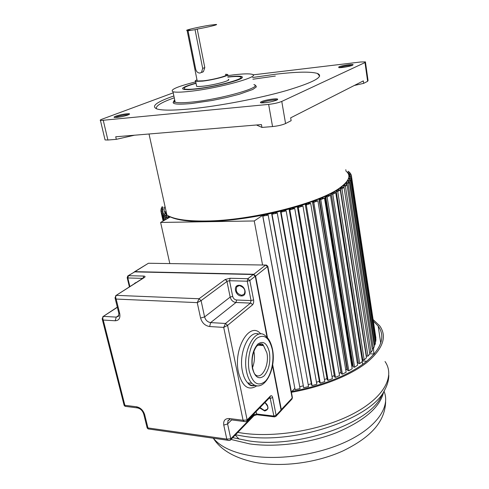 <?xml version="1.0" encoding="UTF-8"?>
<svg xmlns="http://www.w3.org/2000/svg" width="489" height="489" viewBox="0 0 489 489"><rect width="100%" height="100%" fill="white"/><g stroke="black" fill="none" stroke-linecap="round" stroke-linejoin="round"><path stroke-width="0.73" d="M263.045 215.087L254.243 220.967L160.624 222.446L170.447 216.847M170.068 216.688L167.342 217.947L165.667 217.079L169.451 216.419M167.281 215.252L164.604 216.407L163.369 215.441L166.877 214.928M166.596 213.632L163.956 213.956L164.231 214.304L162.623 214.702L161.822 213.644L163.418 213.253L163.687 213.601M162.88 212.104L163.002 212.483L161.394 212.843L161.028 211.706L162.629 211.352L162.751 211.731M162.874 211.7L162.525 210.136L162.513 210.533L160.912 210.857L160.967 209.653L162.556 209.335L162.537 209.732M162.886 208.051L162.733 208.473L161.156 208.754L161.621 207.495L163.185 207.214M347.575 172.593L347.514 172.207L349.091 171.896L350.038 172.886L348.455 173.204L348.639 174.396M348.278 173.748L348.144 172.874L347.789 172.941M348.565 174.408L350.589 173.65L351.133 174.738L348.688 174.781M348.895 176.364L351.383 175.575L351.505 176.755L348.877 176.767M348.59 178.448L351.444 177.654L351.139 178.925L348.455 178.876M347.392 180.685L350.754 179.885L350.008 181.23L347.08 181.138M345.546 183.014L349.293 182.244L348.101 183.662L345.087 183.491M343.547 185.398L347.062 184.72L345.417 186.193L342.985 185.887M340.423 187.904L344.048 187.287L341.958 188.809L340.399 188.864L341.096 188.357L339.714 188.406M336.566 190.472L340.271 189.934L337.74 191.486L336.236 191.492L337.086 190.979L335.717 190.985M332.007 193.082L335.735 192.629L332.783 194.206L331.353 194.164L332.343 193.638L331.016 193.601M326.762 195.71L330.472 195.356L327.11 196.933L325.772 196.847L326.896 196.321L325.637 196.236M320.863 198.338L324.513 198.088L320.772 199.653L319.537 199.512L320.79 198.992L319.617 198.858M314.354 200.936L317.899 200.796L313.81 202.336L312.697 202.146L314.06 201.633L312.991 201.45M307.294 203.479L310.698 203.448L306.285 204.952L305.307 204.714L306.774 204.213L305.821 203.98M299.733 205.942L302.954 206.028L298.266 207.477L297.434 207.183L298.993 206.706L298.174 206.419M291.75 208.302L294.751 208.503L289.83 209.879L289.152 209.543L290.79 209.084L290.111 208.754M283.412 210.527L283.938 210.9L285.631 210.472L286.163 210.851L281.059 212.134L280.539 211.755L282.239 211.327L281.719 210.955M274.812 212.599L275.166 213.015L276.908 212.623L277.275 213.039L272.037 214.225L271.682 213.803L273.424 213.412L273.07 212.99M266.022 214.494L266.212 214.952L267.984 214.598L268.174 215.05L262.856 216.12L262.679 215.661L264.445 215.307L264.262 214.848M291.982 391.389L294.775 388.419M262.581 265.007L254.243 220.967M263.693 215.46L263.608 214.983M262.679 215.661L295.093 389.635L300.069 388.608L268.174 215.05M299.714 386.677L303.076 385.907L299.714 386.677M271.682 213.803L303.681 387.789L308.565 386.567L277.275 213.039M308.211 384.611L311.334 383.755L308.211 384.611M280.539 211.755L311.548 384.941L312.092 385.613L316.835 384.213L286.163 210.851M316.487 382.215L319.341 381.298L316.487 382.215M294.751 208.503L324.806 381.573L320.246 383.131L319.549 382.514L289.152 209.543M324.451 379.519L327.013 378.559L324.451 379.519M297.434 207.183L327.227 379.812L328.064 380.381L332.398 378.675L302.954 206.028M332.031 376.536L334.28 375.564L332.031 376.536M305.307 204.714L334.5 376.872L335.466 377.386L339.531 375.552L310.698 203.448M312.453 201.645L340.937 372.41L339.152 373.296L341.102 372.477M312.697 202.146L341.31 373.724L342.392 374.171L346.151 372.233L317.899 200.796M319.005 199.109L346.939 369.152L345.754 369.831L347.404 369.299M319.537 199.512L347.581 370.399L348.779 370.784L352.196 368.755L324.513 198.088M324.959 196.547L352.367 365.766L351.774 366.157L353.113 365.949M325.772 196.847L353.278 366.933L354.568 367.245L357.624 365.155L330.472 195.356M330.277 193.986L357.166 362.294L358.199 362.459M331.353 194.164L358.345 363.358L359.715 363.608L362.386 361.469L335.735 192.629M361.964 358.798L362.618 358.883M336.236 191.492L362.746 359.715L364.189 359.892L366.45 357.728L340.271 189.934M340.399 188.864L366.463 356.035L367.96 356.145L369.806 353.975L344.048 187.287M369.556 352.349L371.01 352.392L372.435 350.234L347.062 184.72M372.196 348.688L373.327 348.669L374.329 346.548L349.293 182.244M374.103 345.057L374.91 345.014L375.491 342.942L350.754 179.885M375.271 341.493L375.76 341.444L375.925 339.439L351.444 177.654M375.711 338.021L351.383 175.575M160.624 222.446L169.824 263.583M167.47 218.54L167.342 217.947M166.156 219.292L165.667 217.079M168.522 216.688L168.357 215.936M166.388 216.865L166.193 215.979M165.343 219.757L164.604 216.407M164.438 220.27L163.369 215.441M166.645 214.665L166.358 213.363M164.414 215.16L164.231 214.304M163.925 220.563L162.623 214.702M163.424 220.851L161.822 213.644M165.63 213.125L165.282 211.572M163.185 213.308L163.002 212.483M163.204 220.973L161.394 212.843M163.106 221.034L161.028 211.706M162.776 211.725L162.513 210.533M161.101 211.694L160.912 210.857M162.641 209.714L162.556 209.335M162.99 209.64L162.733 208.473M161.339 209.579L161.156 208.754M162.281 207.379L162.103 206.56M345.931 170.533L345.802 169.701M348.376 172.036L348.254 171.205M350.167 173.723L350.038 172.886M349.036 174.322L348.981 173.937M351.261 175.594L351.133 174.738M349.702 176.236L349.519 175.031M349.58 176.26L349.335 174.665M375.9 337.997L351.505 176.755M349.996 177.855L349.867 177.018M375.76 341.444L351.139 178.925M349.617 180.013L349.482 179.151M374.91 345.014L350.008 181.23M348.492 182.318L348.351 181.419M346.328 182.519L346.395 182.941M373.327 348.669L348.101 183.662M346.609 184.744L346.463 183.803M344.556 184.457L344.69 185.325M371.01 352.392L345.417 186.193M343.963 187.293L343.81 186.297M342.068 186.651L342.208 187.556M367.96 356.145L341.958 188.809M338.846 188.998L338.999 189.94M364.189 359.892L337.74 191.486M334.916 191.462L335.093 192.611M359.715 363.608L332.783 194.206M354.568 367.245L327.11 196.933M348.779 370.784L320.772 199.653M342.392 374.171L313.81 202.336M335.466 377.386L306.285 204.952M305.356 204.133L305.448 204.665M328.064 380.381L298.266 207.477M297.789 206.541L297.874 207.049M320.246 383.131L289.83 209.879M289.812 208.84L289.898 209.335M312.092 385.613L281.059 212.134M281.499 211.01L281.585 211.492M303.681 387.789L272.037 214.225M272.935 213.021L273.021 213.504M295.093 389.635L262.856 216.12M264.213 214.86L264.298 215.337M362.196 361.615L362.63 364.391M362.263 360.723L363.235 359.776M366.249 356.426L366.561 356.041M369.77 353.724L374.219 354.06M362.294 360.919L366.719 361.261M373.168 319.629L379.702 325.839C387.312 336.511 383.089 348.688 367.031 362.373C350.686 375.326 322.025 386.897 291.426 392.294M291.279 391.512C321.389 386.206 349.598 374.825 365.705 362.074C381.524 348.608 385.687 336.609 378.186 326.096L373.413 321.23M373.896 353.315L374.513 353.712M114.946 297.74L116.15 299.066C115.435 297.385 115.557 296.151 116.51 295.362L199.066 298.748L197.244 302.63L201.089 300.637L204.591 316.927C205.582 320.216 207.599 322.104 210.637 322.599L225.515 323.467L223.705 327.398L227.562 325.381L247.134 419.959L243.076 420.271L244.06 421.487L245.411 421.738M225.16 279.512L227.257 281.23L201.089 300.637L199.066 298.748L225.16 279.512L230.136 278.259L247.85 278.706L253.314 274.512L134.591 271.878L128.479 275.686L143.668 276.071C145.245 276.193 145.484 276.67 144.377 277.489L143.723 277.697M126.064 406.451L125.092 406.328L124.872 405.302L124.072 405.094M102.097 318.73L103.246 320.044C102.556 318.406 102.678 317.184 103.625 316.383L116.254 317.116L118.876 315.35M230.136 278.259L229.524 280.729L232.703 296.413C233.32 298.522 234.61 299.714 236.578 300.001L251.053 300.594L253.608 299.904C253.907 302.116 253.516 303.791 252.428 304.928L251.725 303.675L250.46 303.107L235.979 302.489C233.027 302.049 231.089 300.252 230.166 297.098L226.969 281.407L225.875 279.873L225.019 279.61M149.017 429.042L148.13 428.914L147.953 427.93L147.177 427.973L143.65 413.712M147.171 427.973L147.085 427.624M118.729 312.85L118.845 313.321L119.726 313.559L116.15 299.066L197.244 302.63L200.576 318.021C202.067 322.942 205.093 325.784 209.653 326.542L223.705 327.398L243.076 420.271L229.317 418.529L229.861 419.678L228.057 420.338L227.599 423.963L230.784 438.78L226.798 439.104L227.74 440.259L229.06 440.516M256.065 411.646L256.89 414.739L253.956 415.699L230.625 439.807L230.784 438.78L254.127 414.703L253.767 415.888M253.944 413.828L254.127 414.703L256.542 413.987L273.699 416.06L276.132 415.332L272.673 397.612C272.22 395.833 271.468 395.308 270.423 396.029L269.983 397.319M253.864 351.34L253.974 351.878C254.928 357.263 254.457 362.477 252.55 367.532M243.901 288.296L243.412 287.66M291.835 399.195L292.184 398.04L267.569 266.805L265.649 265.056L266.493 265.093L267.819 266.322L255.6 276.065L267.514 337.905M281.053 409.849L292.184 398.04L292.269 396.768L267.862 266.542M149.799 263.278L148.43 263.253L134.958 271.652L253.638 274.268L255.6 276.065L255.282 276.181M173.216 92.837L102.109 119.157C100.349 119.823 99.799 120.282 100.465 120.52L268.638 104.395C274.103 103.754 278.479 102.763 281.768 101.425L364.996 62.561L365.424 61.877L360.65 61.993L253.027 74.866M173.87 95.954C156.364 102.018 150.728 106.351 156.963 108.961C162.22 110.551 173.546 110.508 190.936 108.845C219.023 106.07 259.182 98.399 286.377 90.593C314.072 82.244 324.433 76.522 317.453 73.448C310.741 71.492 296.854 71.749 275.802 74.212L252.587 77.5M115.746 116.211L115.453 116.321C113.913 116.957 113.65 117.342 114.67 117.488C118.46 117.452 122.898 116.62 127.977 114.988L129.548 113.906C129.065 113.118 119.652 114.689 115.746 116.211M352.545 65.257L353.137 64.707C352.85 63.827 341.603 65.538 338.889 66.865L338.736 67.61C340.754 68.02 350.271 66.394 352.545 65.257M276.713 100.117L277.691 99.181C277.122 98.069 265.105 99.903 261.499 101.639L261.248 101.761C260.117 102.335 260.124 102.708 261.267 102.879C266.285 102.904 271.432 101.987 276.713 100.117M104.921 139.353L105.056 139.927L107.898 140.019L116.315 139.328L115.722 136.786L261.432 124.573L261.945 127.427L272.55 126.559C277.984 125.991 282.324 124.988 285.564 123.546L291.138 120.679L290.655 117.843L363.309 80.899L363.657 83.356L367.63 81.308L368.046 80.526L365.479 62.28M116.315 139.328L134.518 135.208M256.481 124.988L261.945 127.427M354.336 85.465L363.657 83.356M227.526 75.667L233.363 74.89C242.868 73.753 249.078 73.558 252.012 74.297C262.355 76.18 219.249 88.252 189.818 91.351C181.199 92.299 175.588 92.433 172.996 91.761C169.506 89.884 177.091 86.584 195.741 81.852M195.991 83.106C181.119 87.366 178.607 89.554 188.448 89.67L195.863 89.065C213.112 87.207 239.812 80.648 242.153 77.782C243.522 75.966 238.821 75.667 228.063 76.889L227.764 76.926M227.801 77.134C234.066 76.418 238.161 76.308 240.099 76.81C247.263 78.161 217.257 86.535 196.78 88.717C190.655 89.401 186.664 89.505 184.818 89.022C182.44 88.002 186.181 86.101 196.034 83.313M184.86 89.236L184.475 89.603M196.474 85.526L196.639 86.333C197.715 86.608 200.032 86.547 203.583 86.143C215.215 84.89 232.269 80.147 228.222 79.352M225.606 74.267L227.287 74.42C231.328 75.141 214.231 79.823 202.593 81.131L195.643 81.37C194.72 81.101 195.166 80.587 196.988 79.835M197.085 80.324L197.226 81.015L203.491 80.795C213.962 79.621 229.335 75.41 225.704 74.762M190.227 30.177L187.116 30.446C183.65 30.446 199.237 26.846 209.653 25.22L216.162 24.45C219.109 24.444 207.782 27.219 197.232 29.071L195.044 29.676L202.672 68.374L201.517 72.384L200.019 73.044C197.868 73.057 196.431 71.797 195.71 69.267L188.033 30.783L190.227 30.177M188.033 30.783L195.044 29.676M201.829 72.409L203.387 71.724L204.799 67.635L197.232 29.071M373.816 354.018L373.51 348.278M213.338 438.205C220.484 446.983 233.442 452.918 252.22 456.011L252.795 456.096C282.74 460.565 323.18 453.737 350.76 439.452C378.407 425.149 390.338 405.711 384.012 391.261M383.59 392.056C380.075 407.203 364.433 420.717 336.664 432.588C309.781 443.26 275.613 447.618 249.696 443.896L230.973 439.446M232.715 437.643L248.326 440.809C297.025 448.896 369.067 423.829 381.231 396.463L384.825 389.739C372.294 418.156 296.23 444.648 244.787 436.414L235.472 434.794M384.953 389.501L384.825 389.739C387.422 384.904 388.749 380.112 388.81 375.356M237.782 432.404L243.388 433.278C277.232 437.906 323.938 429.483 354.189 413.223C384.55 396.958 395.112 375.913 385.026 361.524M144.377 277.489L115.728 295.674L115.153 298.394L118.845 313.321L118.619 316.187L116.254 317.116L115.19 320.772L103.246 320.044L124.872 405.302L136.62 406.787C140.545 407.704 143.228 410.326 144.677 414.666L147.953 427.93L226.798 439.104L223.766 425.1C223.21 420.632 225.056 418.437 229.317 418.529M252.428 304.928L227.562 325.381L225.515 323.467L250.46 303.107L251.053 300.594L247.251 281.212L229.524 280.729L227.257 281.23M255.252 276.212L249.824 280.527L247.251 281.212L247.85 278.706L249.824 280.527L253.608 299.904M241.321 295.967L241.835 295.955C247.734 295.784 245.142 285.191 239.188 285.283L238.681 285.295C232.807 285.552 235.429 296.016 241.321 295.967M267.055 337.41L255.276 276.309L253.314 274.512L255.295 276.23M134.719 271.878L128.149 275.729M129.408 286.902L127.226 277.838L127.745 275.979L128.479 275.686L127.812 277.972L127.158 277.611M142.977 278.204L143.668 276.071M142.709 278.375L127.812 277.972L129.885 286.597M136.51 282.349L133.528 284.262M102.873 316.67L117.36 307.318M115.19 320.772C118.955 320.564 120.465 318.156 119.726 313.559M246.957 421.023C246.872 421.61 245.906 421.762 244.06 421.487L231.016 419.825M246.658 421.298L247.134 419.959L270.307 396.145L269.922 397.38M274.641 416.921L274.042 416.824L275.961 416.322L276.132 415.332L281.053 410.033L272.514 365.711M260.771 333.993C250.148 320.454 233.051 348.174 238.436 372.251L238.516 372.655C242.355 386.665 248.4 391.084 256.646 385.913M236.578 300.001L235.979 302.489L210.637 322.599L209.653 326.542M200.576 318.021L204.591 316.927L230.166 297.098L232.703 296.413M280.71 411.194L281.028 409.892M138.375 408.077L137.213 407.875L136.62 406.787M144.677 414.666L143.797 414.317C142.629 410.632 140.435 408.486 137.213 407.875L125.092 406.328L124.145 405.381L102.305 319.384L102.873 316.676M147.177 427.973L148.13 428.914L227.74 440.259C229.579 440.54 230.539 440.387 230.625 439.807L230.362 440.051M231.658 419.904L227.599 423.963L223.766 425.1M272.673 397.612L270.221 398.333L269.812 397.496M257.538 414.819L274.042 416.824L270.221 398.333L269.115 398.211M259.671 407.936L264.738 410.98C268.956 409.55 269.029 406.72 264.959 402.49M281.083 409.99L280.882 411.011L275.68 416.585M260.038 407.557L264.366 410.448L267.318 409.311C268.467 406.946 267.672 404.678 264.94 402.508M262.764 345.509L262.575 344.543M252.568 367.924C253.443 371.469 254.219 373.565 254.897 374.226C261.12 381.2 269.726 365.399 266.878 352.875L263.504 345.558L259.201 344.177M269.402 352.159C267.073 343.131 263.229 340.423 257.868 344.03C252.825 349.824 250.985 357.875 252.361 368.199C254.897 377.337 258.822 379.898 264.133 375.87C268.962 369.965 270.723 362.062 269.402 352.159M249.249 371.127C246.811 359.409 250.454 343.816 256.749 338.357C264.005 333.577 269.182 337.276 272.281 349.446C274.476 360.68 271.279 375.436 265.215 381.383C258.051 386.921 252.734 383.504 249.249 371.127M259.885 385.558C257.012 386.518 254.341 385.766 251.866 383.309C249.433 380.766 247.678 376.952 246.615 371.878L246.542 371.518C241.884 350.375 256.34 325.46 265.961 336.401C268.791 338.522 270.937 342.648 272.391 348.779M258.913 334.189C249.213 329.372 238.332 352.771 242.385 371.139L242.458 371.499C243.534 376.554 245.289 380.356 247.734 382.899C250.044 385.185 252.544 385.992 255.234 385.32M136.193 282.55L134.255 283.791M241.963 295.209L244.268 294.03C245.839 290.142 244.194 287.324 239.335 285.582L236.853 286.762C235.282 290.912 236.829 293.73 241.499 295.222L241.963 295.209M272.673 364.702L281.346 409.715L280.937 410.931M292.006 399.006L280.943 410.919M253.516 274.531L265.649 265.056L148.43 263.253L134.628 271.695M134.243 271.927L134.823 271.884M103.301 120.52L107.898 140.019M272.55 126.559L268.638 104.395M281.768 101.425L285.564 123.546M367.63 81.308L364.996 62.561M348.859 176.951C347.514 185.783 331.719 195.27 301.475 205.398C272.135 214.72 233.742 221.181 205.747 221.535C186.297 221.682 173.344 219.506 166.896 215.007C173.222 219.176 186.077 221.175 205.466 221.01C250.619 220.839 320.662 203.002 340.546 187.311C349.427 180.612 351.23 175.196 345.937 171.052M206.107 221.56C226.328 221.156 248.436 218.345 272.434 213.137M165.007 206.456C163.375 209.622 163.992 212.415 166.859 214.842M169.432 216.505C176.199 220.013 188.283 221.7 205.686 221.566M352.349 65.343C347.85 65.453 343.455 66.223 339.17 67.653M277.104 99.921C274.739 99.383 264.891 101.089 261.811 102.568L261.56 102.684M128.888 114.597C125.123 114.683 120.85 115.496 116.052 117.042L115.765 117.152M275.35 76.058L252.899 79.212M156.486 108.802C155.319 106.082 161.242 102.415 174.255 97.806M174.836 100.563C170.062 103.919 175.508 104.915 191.187 103.546L212.079 100.489L226.523 97.513L239.482 94.188L252.813 89.45L256.242 86.999L256.193 86.095L254.995 85.428M174.707 99.952C173.528 100.948 173.687 101.694 175.172 102.189C177.733 102.959 183.21 102.928 191.59 102.097L191.994 102.06C221.358 99.23 264.237 86.84 253.864 84.585M202.672 68.374L204.799 67.635M168.778 216.169L168.87 216.59M373.908 353.034L373.84 354.024M385.638 401.762C384.91 423.217 368.779 438.303 342.82 450.992C316.768 462.741 282.544 467.551 255.295 462.429C234.787 458.12 220.79 450.045 213.302 438.205M239.164 439.14L235.178 435.094M380.76 343.26L378.186 326.096M103.24 316.432L117.317 307.141M246.963 421.023L269.775 397.526M281.071 409.916L272.526 365.613M267.098 337.459L255.307 276.279M228.112 420.784L229.188 419.715M264.885 402.563C267.911 406.114 268.724 408.364 267.318 409.311M262.306 344.348L262.532 345.491M257.715 345.142L263.504 345.558C262.379 342.978 260.069 343.235 256.566 346.34C252.74 352.031 251.377 359.067 252.477 367.447M254.855 385.418C251.951 386.408 249.579 385.57 247.734 382.899L251.866 383.309C263.718 394.097 276.743 369.274 272.471 349.189M135.74 282.618L134.585 283.363L136.223 282.538M238.106 285.802L236.853 286.762C236.81 286.365 237.636 285.967 239.335 285.582M143.613 277.795L116.144 295.405M292.446 397.484L292.012 399M105.056 139.927L100.465 120.52M149.017 133.992L166.896 215.007M277.514 99.658L277.691 99.181M129.457 114.243L129.548 113.906M317.453 73.448L319.678 76.095M174.842 100.606C173.595 101.926 173.705 102.452 175.172 102.189L172.996 91.761M196.639 86.333L195.643 81.37M197.226 81.015L187.116 30.446M203.387 71.724L201.517 72.384"/></g></svg>
